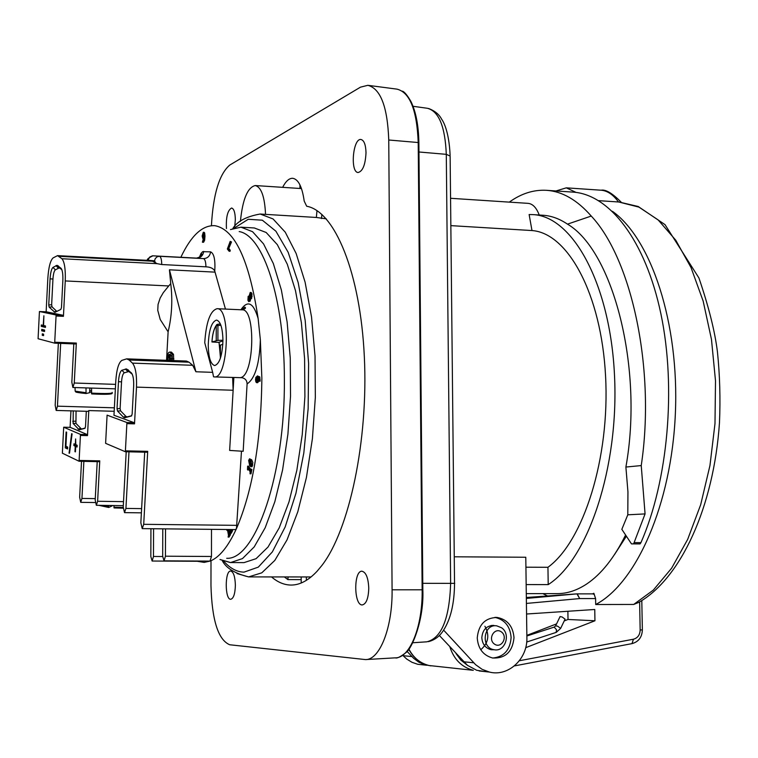 <?xml version="1.0" encoding="UTF-8"?>
<svg xmlns="http://www.w3.org/2000/svg" width="758" height="758" viewBox="0 0 758 758"><rect width="100%" height="100%" fill="white"/><g stroke="black" fill="none" stroke-linecap="round" stroke-linejoin="round"><path stroke-width="1.14" d="M241.47 451.181L236.477 528.591C252.708 490.682 261.169 440.55 261.861 378.204L260.345 339.745L258.137 318.568C249.297 260.278 234.876 229.314 214.884 225.685C202.462 224.993 191.13 235.53 180.859 257.275M196.568 258.118L203.438 258.611C204.992 259.113 205.825 261.851 205.92 266.825C210.506 267.015 213.453 268.446 214.76 271.118L225.448 309.075M230.176 241.395L231.503 241.944L228.793 248.416L230.233 250.225L230.044 251.305L229.124 251.249L227.353 249.022L230.176 241.395L230.574 241.897L227.874 248.368L229.314 250.178L229.124 251.249M250.216 292.465L251.249 292.531L251.978 293.877L251.656 298.339L251.04 298.917L249.628 298.548L248.681 301.599L247.923 300.282L248.16 296.312L249.126 296.075L250.216 292.465L251.192 296.293L250.083 298.879M250.576 298.898L250.178 301.115L248.681 301.599M203.987 232.384L204.669 232.952L204.973 236.155L204.641 240.21L203.627 242.209L202.594 242.219M202.812 238.543L202.149 236.022L203.286 232.289L204.082 236.108L203.75 240.153L202.395 242.209L203.665 237.519L202.812 238.543L203.523 238.505M197.724 561.034L197.108 561.242M197.194 561.271L204.167 562.389L210.174 561.062C219.469 557.348 228.234 546.527 236.477 528.591L235.473 529.586L142.22 528.629L140.846 522.783L144.702 452.175M164.031 560.854L209.985 561.1L211.473 556.476L165.434 556.201L164.031 560.854L162.686 556.258L162.781 528.838M210.999 561.147L210.97 585.555C211.927 620.11 218.162 639.837 229.693 644.755L365.451 659.583C379.739 660.123 392.663 627.435 392.085 589.8L388.75 140.003C387.528 106.802 380.554 88.572 367.829 85.313L360.476 87.161L229.759 165.064C219.299 174.037 213.188 194.238 211.425 225.657M366.01 152.671C365.413 164.675 362.788 171.28 358.127 172.502C350.035 172.511 352.849 138.344 360.865 139.472C364.02 140.183 365.735 144.579 366.01 152.671M368.767 588.208C368.426 598.45 366.247 604.031 362.248 604.931C353.806 605.481 353.503 570.613 361.936 571.219C366 572.167 368.274 577.823 368.767 588.208M235.378 585.252C235.094 593.836 233.54 598.507 230.726 599.284C224.785 599.777 224.738 570.49 230.669 571.03C233.511 571.835 235.084 576.573 235.378 585.252M226.443 228.556C225.903 217.11 227.618 210.26 231.597 208.024C233.909 208.63 235.16 212.458 235.34 219.526L234.762 226.453M282.649 187.34C285.785 181.209 289.139 178.187 292.711 178.291C298.358 179.22 302.186 186.819 304.195 201.078L306.677 206.233C334.704 211.217 360.363 272.539 364.333 356.658C368.435 440.654 349.296 530.202 321.847 565.515L317.157 571.162C308.497 580.457 299.798 585.091 291.053 585.062C284.269 584.986 277.779 582.286 271.591 576.971M299.95 184.886L299.96 188.467M239.196 231.569C263.263 235.463 284.553 299.467 284.364 379.455C285.292 474.423 255.275 560.181 226.708 558.295M54.68 343.156L38.08 338.731L39.435 311.519L56.111 314.996L54.68 343.156L76.046 343.99L76.331 343.071L74.265 383.017L72.891 387.48L71.839 382.203L73.81 343.905M125.354 451.74L105.618 443.335L107.086 415.138L126.927 422.528L125.354 451.74M79.088 461.262L62.374 453.199L63.691 427.209L80.481 434.41L79.088 461.262M48.749 304.991L49.156 307.123L54.889 312.315L60.839 309.416L61.483 307.435L62.857 280.602C63.066 274.14 62.45 270.038 61.019 268.285L57.096 265.309L53.022 267.375C51.478 268.768 50.502 272.586 50.075 278.84L48.749 304.991L51.648 304.744L52.956 279.039C53.297 274.026 54.083 270.966 55.325 269.867L59.314 267.839L61.834 269.64M56.878 311.434L52.065 306.876L51.648 304.744M73.251 410.921L73.128 423.485L79.164 429.824L84.868 428.346L85.512 426.583L86.317 411.291M85.171 428.081L81.447 429.037L75.933 423.343L76.046 410.997M60.668 343.393L57.456 406.165L56.177 410.438L88.099 411.348L88.8 410.571L87.492 435.613L87.293 434.58L70.276 427.379M70.096 427.379L70.949 410.855M46.134 311.813L47.82 278.537C48.569 267.328 50.331 260.449 53.098 257.9L57.532 255.636L61.919 258.724C64.515 261.842 65.633 269.242 65.254 280.934L63.435 316.332L63.246 315.309L46.361 311.822L39.435 311.519M117.035 408.714L117.528 411.044L123.383 417.146L124.634 417.772L131.399 416.009L132.148 414.076L133.654 386.258C133.872 379.531 133.124 375.087 131.409 372.936L126.548 368.928L121.924 370.255C120.105 371.373 118.949 375.163 118.475 381.625L117.035 408.714L120.105 408.543L121.536 381.909C121.915 376.735 122.843 373.703 124.303 372.813L128.851 371.515L132.243 374.196M131.75 415.716L127.098 416.909L125.837 416.294L120.607 410.874L120.105 408.543M113.965 415.327L115.803 380.81C116.647 369.241 118.703 362.419 121.972 360.344L126.671 358.856L129.087 359.993L132.442 363.12C135.54 366.948 136.895 374.945 136.506 387.12L134.517 423.855L134.289 422.727L114.183 415.337M205.92 266.825L161.738 264.533L157.133 263.67L151.306 260.553L57.532 255.636M215.073 272.141L169.441 269.81L170.739 283.634L168.731 285.956L65.254 280.934M79.145 461.262L99.497 461.688L99.762 460.864L97.621 501.275L96.332 505.283L95.195 499.958L97.213 461.641M169.441 269.81L195.905 371.761L192.712 365.299L189.026 362.191L186.383 361.054L126.671 358.856M212.657 372.349L204.736 342.701C206.157 321.951 210.279 310.619 217.101 308.696C231.19 307.454 228.243 379.332 214.325 376.916L213.548 376.802L212.657 372.349L195.905 371.761M56.177 410.438L55.182 405.274L58.347 343.298M83.873 461.366L81.94 498.432L80.718 502.336L79.647 497.163L81.513 461.319M230.707 529.539L230.963 530.818L231.465 529.87L231.635 530.723L230.261 533.329L230.205 529.539M231.465 529.87L232.403 529.88L232.573 530.733L231.199 533.329L230.261 533.329M232.573 530.733L231.635 530.723M227.912 529.51L228.85 534.674L229.361 533.793L229.522 534.674L228.12 537.081L228.48 535.309L227.438 529.539L226.917 530.429L226.85 529.501M229.361 533.793L230.299 533.803L230.46 534.684L229.058 537.09L228.12 537.081M230.46 534.684L229.522 534.674M228.85 529.52L229.627 533.803M227.599 530.439L226.917 530.429M257.36 377.797L256.109 378.318L257.256 377.304L257.332 380.412L256.725 381.274L256.109 378.318M257.076 378.346L257.095 380.99M256.744 382.657L255.863 381.928L255.531 379.739L255.844 377.399L257.531 375.883L258.62 376.65L259.189 379.957L258.686 381.255L257.597 377.219L257.644 381.302L256.744 382.657L257.398 382.676M258.772 380.364L258.611 381.34L257.644 381.302M258.611 381.34L257.711 382.686M257.531 375.883L259.814 377.209L260.108 381.16L258.686 381.255M260.108 381.16L259.141 381.132M230.233 250.225L229.314 250.178M228.793 248.416L227.874 248.368M231.503 241.944L230.574 241.897M248.217 299.675L248.908 296.804L248.946 300.092L248.217 299.675L249.088 299.723M249.202 297.79L249.136 299.524M250.709 294.36L250.491 296.16L249.543 296.113L250.282 293.659L250.443 297.269L249.609 297.676L249.543 296.113M250.149 297.695L249.609 297.676M250.491 296.16L250.528 297.07M203.267 237.301L202.557 235.766L203.191 233.331L203.665 236.619L202.756 237.273M203.58 234.203L203.523 236.941M204.651 232.886L203.76 232.839M250.926 469.42L250.045 473.788L250.074 471.666L248.093 468.416L247.496 469.59L247.639 466.151L250.301 470.51L250.623 468.918L251.883 469.439L251.012 473.807L250.045 473.788M250.623 468.918L251.883 469.439M247.639 466.151L248.596 466.17L250.538 469.344M248.814 469.6L247.762 470.036M250.528 461.063L251.4 462.74L250.964 465.478L249.05 462.768L249.486 460.04L250.528 461.063M250.064 460.457L250.017 462.787L251.343 465.08M250.756 459.812L251.817 465.061L250.898 466.729L249.695 465.687L248.643 460.447L249.562 458.789L251.713 459.831L252.84 462.598L252.101 466.682L250.898 466.729M249.562 458.789L251.713 459.831M214.325 376.916L242.02 377.711C245.308 378.498 247.004 380.563 247.099 383.908L243.166 451.285L229.646 450.432L233.132 390.256L232.63 377.55M172.293 360.543L172.113 354.308L169.792 352.044L168.655 352.508L167.888 353.977L167.423 360.363M170.427 360.467L170.209 354.194L171.895 356.696L171.592 360.514M169.224 354.327L170.143 357.918L169.612 360.438L169.224 357.587L167.84 357.53L169.224 354.327M168.229 360.391L167.84 357.53M169.792 352.044L171.46 352.129L173.506 354.365L173.686 360.59M169.811 354.971L169.224 357.587M170.739 283.634C172.729 300.149 171.858 316.219 168.115 331.824L166.542 360.325M150.937 528.714L150.833 556.533L152.121 561.034L153.476 556.467L153.571 528.743M165.519 528.866L165.434 556.201M43.632 335.349L43.557 334.145L43.481 335.614L42.24 335.292L43.632 335.349M42.24 335.292L42.306 333.833L43.547 334.145M44.646 331.227L43.083 330.839L43.007 329.654M44.504 331.473L41.69 330.782L41.756 329.351L44.57 330.043L44.514 331.473M41.69 330.782L43.083 330.839M43.225 325.419L43.879 315.792L43.566 325.504L45.471 325.949L45.414 327.39L41.254 326.395L41.311 324.974L43.566 325.438M45.546 327.153L42.638 326.461L42.571 325.267M67.595 448.376L66.609 447.912L66.685 446.614M66.628 432.212L65.908 446.244L67.661 447.068L67.566 448.954L65.283 447.883L66.107 431.984L66.628 432.212M65.283 447.883L66.609 447.912M69.044 453.208L71.64 433.671L72.105 433.87L69.518 453.218M75.705 446.396L75.421 451.882L74.957 451.673L75.241 446.187L73.867 445.552L73.962 443.818L75.336 444.434L75.62 438.948L75.791 444.643L77.183 445.268L77.089 447.021L75.705 446.396L77.117 446.453M74.957 451.673L75.43 451.683M76.586 446.415L75.222 445.59L75.279 444.415M75.241 446.187L76.596 446.216M73.867 445.552L75.222 445.59M128.983 451.825L125.923 508.419L124.511 512.626L123.232 506.998L126.207 451.768M168.115 331.824L160.232 319.535L157.749 310.297L158.071 304.365L160.175 298.017L163.321 292.616L168.731 285.956M158.071 304.365L157.749 310.297M114.183 411.291L88.8 410.571M222.947 340.276C222.331 355.54 219.574 363.963 214.675 365.555C210.686 364.342 208.535 357.596 208.242 345.297C208.829 330.147 211.586 321.733 216.523 320.075C220.474 321.221 222.615 327.958 222.947 340.276M229.646 450.432L233.862 377.56M125.421 451.74L147.384 452.242L147.696 451.342L143.707 524.318L142.22 528.629M211.491 529.34L211.473 556.476M222.937 340.911L219.081 342.228L220.36 356.753M219.034 342.417L211.937 341.962L217.906 340.361L217.916 325.57L220.872 325.239M222.833 344.274L220.37 345.184M219.034 342.332L220.37 356.487M216.797 324.547L216.238 325.409C213.87 328.83 212.439 334.344 211.937 341.962L211.975 341.943C212.477 334.382 213.898 328.963 216.238 325.694L217.916 325.57L217.537 324.367M222.947 340.247L217.906 340.361M220.388 324.017L217.65 324.244L216.238 325.409L216.229 340.475M501.408 631.916C508.362 636.881 501.275 649.123 494.368 644.035C487.385 639.06 494.519 626.819 501.408 631.916M501.54 627.757L496.765 625.852C483.348 623.607 480.553 647.938 494.055 649.71C505.074 652.25 511.233 634.086 501.54 627.757M220.038 559.508L230.593 562.55L242.465 558.599L254.195 546.925L265.186 527.748L274.832 501.73L282.573 469.998L287.917 434.163L290.532 396.14L290.257 358.06L287.13 322.027L281.36 289.992L273.335 263.557L263.547 243.896L252.556 231.692L240.949 227.182L254.347 227.969L266.162 232.488L277.343 244.673L287.32 264.305L295.497 290.684L301.39 322.652L304.593 358.6L304.896 396.605L302.252 434.533L296.842 470.282L288.988 501.938L279.19 527.9L268.019 547.039L256.1 558.674L244.019 562.616L230.29 562.55L219.991 559.518M326.272 218.835L316.351 217.461L265.537 214.372C264.713 196.654 261.273 187.046 255.228 185.549C247.553 187.359 242.617 199.326 240.4 221.44M265.537 214.372L260.165 214.021L273.041 218.939L285.245 232.166L296.141 253.475L305.095 282.156L311.529 316.939L315.034 356.071L315.337 397.438L312.4 438.692L306.421 477.521L297.79 511.821L287.036 539.857L274.803 560.427L261.785 572.83L248.624 576.904L237.036 573.569M525.919 567.192L547.949 567.287L548.205 584.617C588.009 559.347 619.087 467.298 614.511 375.504C610.237 283.615 572.451 215.992 532.808 214.609L529.131 214.533L531.983 230.555L450.849 225.628M547.949 567.287C583.489 541.487 610.086 457.832 605.557 375.854C601.274 293.772 567.742 232.981 531.983 230.555M526.156 584.589L548.205 584.617M491.07 625.521L493.932 625.445C486.636 625.521 482.6 629.604 481.823 637.686C482.334 644.196 485.452 648.204 491.175 649.71L494.33 649.758M454.26 556.798L525.787 557.244L526.886 637.592C527.729 658.91 508.286 676.989 489.412 672.062L482.116 669.333L475.626 664.7L443.62 630.116M485.689 671.664L476.668 670.271L467.515 665.382L439.299 635.422M402.65 655.253L406.743 659.072L411.982 662.293L417.686 664.273L423.874 664.946M407.046 651.368L413.679 658.361L418.7 662.085L424.3 664.605L430.942 665.875M514.009 637.686C512.55 651.833 505.406 658.598 492.577 657.991C483.187 655.367 478.08 648.687 477.246 637.952C478.506 624.592 485.148 617.761 497.182 617.457C507.386 619.476 512.995 626.222 514.009 637.686M492.804 658.039C504.051 656.816 510.153 649.966 511.119 637.478C510.181 626.335 504.771 619.637 494.898 617.382M625.577 535.053C614.207 557.907 601.274 574.194 586.768 583.944C576.999 590.406 567.192 593.637 557.348 593.618L526.279 593.618M509.291 202.13C521.239 193.536 533.641 189.595 546.518 190.315C562.218 191.357 577.132 199.941 591.249 216.058C631.935 259.293 655.698 369.904 641.24 465.573L645.067 513.915L633.631 543.837L640.103 543.893L631.48 543.884L621.835 529.33L627.795 514.805L627.946 491.895L625.89 467.042C643.731 368.293 613.08 250.756 567.486 224.141C559.48 218.74 551.312 215.774 542.993 215.253L532.808 214.609M640.103 543.893L640.936 542.643C667.997 481.141 676.401 387.66 660.919 313.935C645.437 240.087 609.261 194.266 572.906 192.106L546.518 190.315M567.486 224.141L591.249 216.058M539.232 215.016C536.446 207.692 532.732 203.807 528.089 203.352L450.565 198.293M631.48 543.884L633.631 543.837M627.795 514.805L645.067 513.915M625.89 467.042L641.24 465.573M222.312 560.731C226.149 568.121 234.923 573.512 248.624 576.904L311.083 576.952M614.511 554.553L626.354 536.247M316.986 210.639L316.351 217.461M89.633 392.142L91.462 392.189M89.577 392.72L89.681 391.185L89.577 392.72L86.08 393.516M91.5 390.721L89.719 390.721M89.681 391.147L89.918 388.02L89.662 391.185M75.535 391.706C75.876 392.293 79.372 392.9 86.033 393.516L86.005 387.897M91.576 388.077L91.623 393.923C105.637 394.596 112.165 394.368 111.218 393.25M111.976 505.984L108.716 507.472L108.602 505.453M113.965 505.529L114.079 507.936L123.213 508.182L114.079 507.936M547.636 596.006L542.851 593.618M612.436 211.321C651.207 238.789 679.386 323.079 675.359 413.669C671.512 504.278 636.36 583.224 595.703 604.514L595.599 598.574L593.865 593.306L592.595 593.865M556.002 190.959L566.292 187.842L576.071 192.418M560.749 628.183L565.08 619.153L562.01 616.908L560.02 616.699M567.884 611.27L568.017 619.466L564.227 620.935M556.562 623.891L526.848 635.375M638.558 602.487L633.697 604.448L595.703 604.514M526.564 614.008L594.755 609.489L594.945 620.774L525.682 647.692M568.017 619.466L594.945 620.774M526.412 603.425L579.671 598.583L577.255 593.865L592.87 593.865L594.338 594.49M600.781 190.192L601.113 190.211C607.395 190.732 613.175 194.645 618.462 201.941M593.628 593.306L593.021 593.969M321.496 218.55L321.875 214.419M306.365 580.353L306.355 576.942M301.191 577.046L301.21 582.997M284.468 576.999L287.86 579.586L301.201 579.624M287.86 579.586L288.106 577.009M258.137 318.568C253.513 302.66 247.762 299.732 240.883 309.776M214.76 271.118C215.424 259.842 214.031 253.418 210.591 251.846L202.67 251.675L200.993 253.485L199.259 257.635M368.416 85.389L397.021 89.141C409.879 92.381 416.947 110.175 418.208 142.532L418.88 142.836L422.831 589.8C424.186 619.002 412.163 648.981 405.596 652.865C400.347 656.921 396.927 658.579 395.344 657.84L366.114 659.545M388.75 140.003L418.208 142.532L422.149 589.809L422.831 589.8M392.085 589.8L422.149 589.809C422.784 626.468 409.775 658.323 395.344 657.84M76.027 343.99L54.699 343.156M49.156 307.123L52.065 306.876M54.074 311.917L56.462 311.131M73.128 423.485L75.933 423.343M72.711 421.334L75.516 421.183M78.083 429.236L80.357 428.441M79.41 429.795L81.693 429M50.075 278.84L52.956 279.039M53.022 267.375L55.325 269.867M117.528 411.044L120.607 410.874M123.383 417.146L125.837 416.294M125.43 369.023L127.818 371.6M128.064 369.762L130.234 372.282M121.924 370.255L124.303 372.813M118.475 381.625L121.536 381.909M210.591 251.846C209.938 256.147 207.559 258.402 203.438 258.611L159.417 256.28L196.606 258.118C200.681 257.9 203.049 255.673 203.694 251.419M157.133 263.67L61.919 258.724M161.738 264.533C161.653 259.52 160.886 256.772 159.417 256.28L156.944 256.877L155.153 258.772L154.585 260.818L155.617 263.035M147.943 260.373L149.733 257.019L152.51 255.797L196.587 258.118C201.552 256.583 203.286 255.219 201.789 254.034L199.581 257.559M148.227 260.297L154.585 260.818M153.144 261.254L59.096 256.327M63.246 315.309L56.111 314.996M46.361 311.822L39.444 311.519M63.691 427.209L70.305 427.379L63.71 427.218M87.293 434.58L80.481 434.41M134.289 422.727L126.927 422.528M256.877 379.682L255.91 379.644M258.762 379.313L257.853 379.284M260.155 379.985L259.189 379.957M259.587 376.688L258.62 376.65M249.183 297.392L248.397 297.354M250.652 294.151L249.846 294.113M252.139 296.331L251.192 296.293M251.978 293.877L251.031 293.839M250.178 301.115L249.221 301.078M251.656 298.339L250.699 298.292M203.447 235.814L202.557 235.766M203.618 238.514L203.049 238.486M203.627 242.209L202.737 242.162M204.641 240.21L203.75 240.153M204.973 236.155L204.082 236.108M250.017 462.787L249.05 462.768M250.879 464.455L249.922 464.436M252.774 465.08L251.817 465.061M247.099 383.908C255.105 378.574 259.53 363.849 260.345 339.745M171.46 352.129L170.076 352.072M173.506 354.365L172.113 354.308M173.866 358.761L172.473 358.705M171.962 358.496L170.664 358.449M41.254 326.395L42.638 326.461M241.565 309.804L244.834 307.161C246.246 307.947 245.346 308.838 242.143 309.832C255.882 308.468 254.442 375.305 240.665 377.598M63.435 316.332L56.3 316.029M76.331 343.071L54.964 342.246M115.614 384.372L74.265 383.017M114.363 407.823L57.456 406.165M189.026 362.191L129.087 359.993M192.712 365.299L132.442 363.12M233.132 390.256L136.506 387.12M134.517 423.855L127.154 423.656M95.262 498.622L81.94 498.432M123.526 501.644L97.621 501.275M99.762 460.864L79.372 460.438M87.492 435.613L80.67 435.452M141.623 508.627L125.923 508.419M147.696 451.342L125.695 450.849M237.15 525.351L143.707 524.318M162.686 556.524L153.476 556.467M220.398 358.221L220.407 345.079L220.36 358.335M234.497 227.94L248.254 219.28L262.325 220.199L275.912 231.218L288.154 252.272L298.159 282.516L305.18 320.34L308.61 363.347L308.146 408.628L303.816 452.962L295.942 493.278L285.179 526.933L272.33 551.928L258.307 567.126L244.019 572.129C236.913 572.006 230.205 568.434 223.913 561.384M463.583 661.762L473.712 662.786M411.869 656.57L403.048 655.689M640.936 542.643L634.474 542.586M418.966 151.988L446.291 154.338L450.64 583.357L422.774 583.319M413.053 106.291L427.322 108.271C438.825 111.17 445.145 126.529 446.291 154.338L450.129 156.044L454.535 583.328C454.402 603.567 450.659 619.314 443.316 630.571C439.631 636.379 434.656 640.074 428.384 641.656M454.734 583.338L450.64 583.357C449.447 618.708 441.507 638.198 426.83 641.818L412.797 642.746M112.203 392.426C113.141 393.601 106.215 393.828 91.434 393.108M85.862 392.701L75.156 391.147L75.137 390.474M123.213 507.49L113.918 507.206M108.565 506.742L100.255 505.34M554.174 627.103L556.571 629.822L556.078 632.428L526.687 642.035M555.586 625.918L557.575 626.146L560.655 628.382L556.239 632.371M480.761 649.748C488.417 643.097 489.801 635.261 484.912 626.26M639.629 601.88L640.159 630.002C639.923 634.958 637.686 638.028 633.461 639.212L519.363 660.749M577.037 593.884L526.336 597.494L576.952 593.874L579.671 598.583L595.599 598.574M514.388 665.912L631.982 643.627L633.461 639.212M641.799 600.563L642.358 629.889L640.159 630.002M449.892 646.915C453.928 659.384 461.726 667.182 473.286 670.318L429.037 665.505C420.169 663.269 413.461 657.792 408.913 649.075M435.281 666.187L429.037 665.505C420.131 663.288 413.385 657.868 408.77 649.265M576.847 593.884L526.346 598.432M467.023 664.993L460.817 660.066L455.975 653.51M618.708 201.988L638.956 207.124L658.115 219.886L675.748 240.191L691.021 267.546L703.149 301.049L711.468 339.376L715.505 380.857L714.993 423.57L709.962 465.497L700.686 504.695L687.667 539.402L671.616 568.206L653.339 590.084L633.697 604.448M124.947 417.724L127.41 416.862M58.205 265.831L60.327 268.323M55.988 265.594L58.3 268.095M418.88 142.694C418.568 125.449 415.924 111.72 410.95 101.515C407.311 95.271 404.469 91.822 402.422 91.168M79.164 429.824L81.447 429.037M54.889 312.315L55.647 312.059M128.851 371.515L126.548 368.928M152.993 255.797C148.53 257.853 146.701 259.369 147.497 260.354M256.583 382.676L257.549 382.705M202.49 242.228L203.381 242.276M203.286 232.289L204.186 232.336M115.377 388.845L72.891 387.48M242.143 309.832L217.101 308.696M95.252 502.545L80.718 502.336M123.308 505.662L96.332 505.283M99.497 461.688L79.116 461.262M141.386 512.844L124.511 512.626M147.384 452.242L125.392 451.749M152.121 561.034L197.269 561.271M494.055 649.71L489.753 649.35M260.165 214.021C246.265 216.532 237.159 221.355 232.858 228.49M240.949 227.182L230.517 229.56M492.719 625.378L493.932 625.445M479.132 670.953L489.412 672.062M426.65 665.249L417.686 664.273M495.476 617.372L497.182 617.457M301.466 188.571L255.228 185.549M428.649 108.498C434.874 110.914 439.166 114.42 441.526 119.015C442.833 120.806 448.944 129.912 450.119 155.267M112.165 393.07C112.857 394.321 106.006 394.605 91.623 393.923M86.042 393.516C72.133 391.99 77.089 392.151 75.156 391.147L75.033 387.546M108.707 507.472L98.824 505.321M526.857 635.99L554.344 627.046L555.68 625.729L560.115 616.5M642.358 629.945C642.017 637.27 638.558 641.827 631.982 643.627M638.568 602.496C680.741 578.714 713.828 507.121 719.484 422.528C720.507 398.594 719.825 375.03 717.438 351.816C714.851 331.123 708.673 306.507 698.923 277.959L664.993 224.614L638.198 206.498L619.096 202.016L598.725 200.662M621.19 202.197C612.369 193.252 605.661 189.254 601.075 190.211L566.292 187.842M124.634 417.772L127.098 416.909M59.314 267.839L57.096 265.309"/></g></svg>

